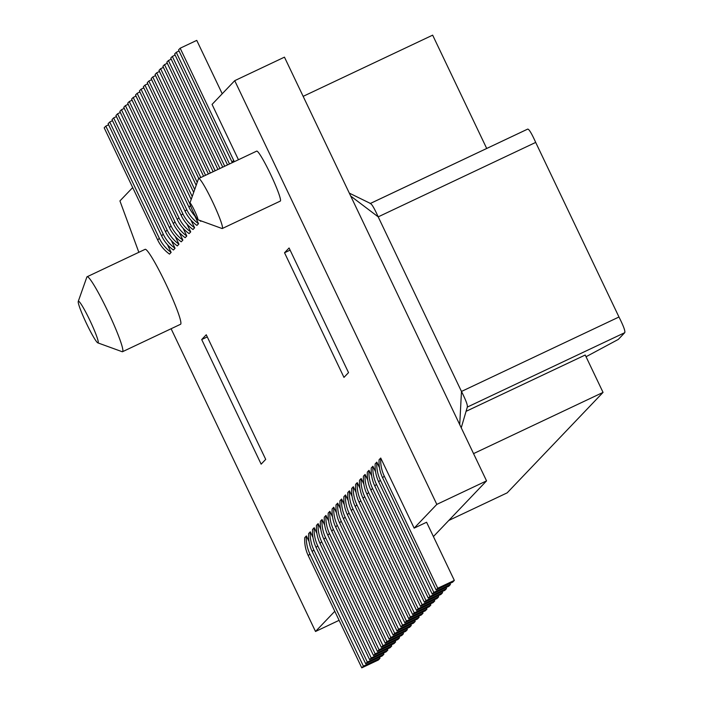 <?xml version="1.0" encoding="UTF-8"?>
<svg xmlns="http://www.w3.org/2000/svg" width="703" height="703" viewBox="0 0 703 703"><rect width="100%" height="100%" fill="white"/><g stroke="black" fill="none" stroke-linecap="round" stroke-linejoin="round"><path stroke-width="1.05" d="M380.727 458.04L379.093 459.744A36.846 36.653 43.7 0 0 382.625 477.794L436.124 589.949L452.706 582.119L454.331 580.406L437.758 588.244L384.26 476.08A36.846 36.653 -136.3 0 1 380.727 458.04L414.155 528.129L426.589 522.25L454.331 580.406M436.124 589.949L437.758 588.244M194.555 210.68A9.209 0.879 -115.3 0 0 189.933 203.053A9.209 0.879 -115.3 0 0 189.907 203.114A9.209 0.879 -115.3 0 0 193.246 212.042A9.209 0.879 -115.3 0 0 197.736 219.688A9.209 0.879 -115.3 0 0 194.555 210.68M189.907 203.114L198.492 178.773A27.637 2.645 64.7 0 1 198.589 178.606A27.637 2.645 64.7 0 1 198.668 178.544A27.637 2.645 64.7 0 1 212.438 201.48A27.637 2.645 64.7 0 1 222.289 228.51A27.637 2.645 64.7 0 1 221.999 228.501L197.736 219.688M222.289 228.51L280.312 201.084A27.637 2.645 -115.3 0 0 270.462 174.054A27.637 2.645 -115.3 0 0 256.692 151.119A27.637 2.645 -115.3 0 0 256.613 151.18M217.939 169.432L166.804 62.224L168.43 60.511L219.934 168.492M171.224 59.193L168.43 60.511M232.315 162.639A36.846 36.653 -136.3 0 1 232.043 162.085L178.544 49.922L180.17 48.217L233.668 160.372A36.846 36.653 43.7 0 0 234.327 161.69M222.218 93.763L196.752 40.379L180.17 48.217M376.817 462.135L375.182 463.848A36.846 36.653 43.7 0 0 378.715 481.889L432.213 594.053L448.786 586.214L450.421 584.509L433.839 592.348L380.341 480.184A36.846 36.653 -136.3 0 1 376.817 462.135L379.497 467.767M432.213 594.053L433.839 592.348M449.911 583.437L450.421 584.509M372.898 466.238L371.272 467.943A36.846 36.653 43.7 0 0 374.796 485.993L428.294 598.148L444.876 590.318L446.51 588.604L429.928 596.443L376.43 484.279A36.846 36.653 -136.3 0 1 372.898 466.238L375.587 471.862M428.294 598.148L429.928 596.443M445.992 587.532L446.51 588.604M368.987 470.333L367.353 472.047A36.846 36.653 43.7 0 0 370.885 490.088L424.384 602.251L440.966 594.413L442.591 592.708L426.018 600.547L372.52 488.383A36.846 36.653 -136.3 0 1 368.987 470.333L371.676 475.966M424.384 602.251L426.018 600.547M442.082 591.636L442.591 592.708M365.077 474.437L363.442 476.142A36.846 36.653 43.7 0 0 366.975 494.191L420.473 606.355L437.046 598.517L438.681 596.803L422.099 604.642L368.6 492.487A36.846 36.653 -136.3 0 1 365.077 474.437L367.757 480.061M420.473 606.355L422.099 604.642M438.171 595.74L438.681 596.803M430.341 603.939L430.851 605.011L414.278 612.84L360.78 500.685A36.846 36.653 43.7 0 1 357.247 482.636L359.936 488.26M414.278 612.84L412.643 614.554L429.225 606.715L430.851 605.011M459.727 424.621L461.476 391.448C465.992 400.411 467.917 405.631 467.249 407.116M222.728 167.173L170.715 58.121L172.349 56.416L224.723 166.224M467.31 407.09L624.747 332.677C625.415 331.192 623.491 325.964 618.974 317L535.695 142.41C531.6 133.315 528.92 128.886 527.654 129.124L370.428 203.439M370.156 203.571C371.421 203.325 374.101 207.754 378.196 216.858L350.709 196.058M356.86 504.78A36.846 36.653 43.7 0 1 353.337 486.731L351.702 488.444A36.846 36.653 43.7 0 0 355.235 506.494L356.86 504.78L410.359 616.944L408.733 618.649L425.306 610.819L426.941 609.106L410.359 616.944M227.517 164.906L174.625 54.017L176.26 52.312L229.512 163.966M179.054 50.994L176.26 52.312M618.974 317L461.476 391.448L378.196 216.858L535.695 142.41M624.747 332.677L618.306 339.417L586.047 356.737M194.722 189.459L144.95 85.116L143.324 86.82L193.685 192.402M303.151 96.355L432.653 35.15L486.704 148.465M290.111 250.119L284.53 252.764L289.091 247.983L348.53 372.608M238.449 159.739L212.06 104.413L234.723 80.669L284.46 57.154L486.555 480.878L436.827 504.385L234.723 80.669M175.144 55.089L172.349 56.416M213.15 171.699L162.885 66.319L164.52 64.614L215.144 170.759M426.431 608.033L426.941 609.106M473.558 453.611L603.051 392.397L585.221 355.015L466.071 411.334M348.539 372.599L343.969 377.388L284.53 252.764M434.77 600.907L433.136 602.612L416.554 610.45L418.188 608.745L434.77 600.907L434.252 599.835M192.227 196.524L141.039 89.211L143.834 87.893M167.314 63.288L164.52 64.614M408.733 618.649L355.235 506.494M261.147 464.165L201.699 339.54L206.26 334.76L265.708 459.384L261.138 464.165M201.699 339.54L207.288 336.904M353.337 486.731L356.017 492.364M412.643 614.554L359.145 502.39L360.78 500.685M210.355 173.017L160.609 68.709L163.404 67.391M208.36 173.966L158.975 70.423L160.609 68.709M132.691 187.569L119.932 200.926L138.843 252.298M190.1 204.371L137.129 93.314L139.923 91.988M195.812 216.99A36.846 36.653 -136.3 0 1 188.993 207.183L135.494 95.019L137.129 93.314M141.039 89.211L139.414 90.924L191.19 199.476M337.686 503.137A36.846 36.653 43.7 0 0 341.21 521.187L394.708 633.341L411.29 625.503L409.656 627.217L393.082 635.055L339.584 522.891A36.846 36.653 43.7 0 1 336.052 504.842L337.686 503.137L340.366 508.761M341.596 499.033A36.846 36.653 43.7 0 0 345.12 517.083L398.619 629.247L396.993 630.951L343.495 518.788A36.846 36.653 43.7 0 1 339.962 500.747L341.596 499.033L344.277 504.666M345.507 494.938A36.846 36.653 43.7 0 0 349.039 512.979L402.538 625.143L400.903 626.848L347.405 514.693A36.846 36.653 43.7 0 1 343.881 496.643L345.507 494.938L348.196 500.562M349.417 490.835A36.846 36.653 43.7 0 0 352.95 508.884L406.448 621.039L404.814 622.753L351.324 510.589A36.846 36.653 43.7 0 1 347.792 492.539L349.417 490.835L352.106 496.459M359.145 502.39A36.846 36.653 43.7 0 1 355.621 484.341L357.247 482.636M416.554 610.45L363.056 498.295A36.846 36.653 43.7 0 1 359.532 480.246L361.157 478.532L363.846 484.165M414.155 528.129L436.827 504.385M199.511 220.338A36.846 36.653 -136.3 0 0 200.812 221.313L201.172 220.935M136.004 96.091L133.219 97.409L131.584 99.123L185.082 211.278A36.846 36.653 -136.3 0 0 196.902 225.408L198.527 223.703L194.828 215.935M132.094 100.195L129.299 101.513L127.674 103.218L181.172 215.382A36.846 36.653 -136.3 0 0 192.991 229.512L194.617 227.798L190.908 220.03M128.183 104.29L125.389 105.608L123.754 107.322L177.253 219.477A36.846 36.653 -136.3 0 0 189.072 233.607L190.706 231.902L186.998 224.134M124.264 108.394L121.478 109.712L119.844 111.417L173.342 223.58A36.846 36.653 -136.3 0 0 185.161 237.711L186.787 235.997L183.088 228.229M120.354 112.489L117.559 113.807L115.933 115.52L169.432 227.675A36.846 36.653 -136.3 0 0 181.251 241.806L182.877 240.101L179.168 232.333M116.443 116.593L113.649 117.911L112.014 119.615L165.513 231.779A36.846 36.653 -136.3 0 0 177.332 245.909L178.966 244.205L175.258 236.428M112.533 120.688L109.738 122.014L108.104 123.719L161.602 235.883A36.846 36.653 -136.3 0 0 173.421 250.013L175.056 248.3L171.347 240.531M108.614 124.791L105.819 126.109L104.193 127.823L157.692 239.978A36.846 36.653 -136.3 0 0 169.511 254.108L171.137 252.403L167.428 244.626M171.11 328.74L315.515 631.479L334.795 611.285M379.471 657.235L379.98 658.307L363.407 666.145L361.773 667.85L308.274 555.686A36.846 36.653 43.7 0 1 304.742 537.646L306.376 535.932L309.065 541.565M383.381 653.131L383.9 654.203L367.317 662.041L365.683 663.746L312.185 551.591A36.846 36.653 43.7 0 1 308.661 533.542L310.287 531.837L312.976 537.461M387.3 649.036L387.81 650.108L371.228 657.938L369.602 659.651L316.104 547.488A36.846 36.653 43.7 0 1 312.571 529.438L314.206 527.733L316.886 533.357M391.211 644.932L391.72 646.004L375.147 653.843L373.513 655.548L320.014 543.393A36.846 36.653 43.7 0 1 316.482 525.343L318.116 523.638L320.796 529.262M395.121 640.837L395.631 641.909L379.058 649.739L377.423 651.453L323.925 539.289A36.846 36.653 43.7 0 1 320.401 521.239L322.027 519.535L324.716 525.159M399.04 636.733L399.55 637.806L382.968 645.644L381.342 647.349L327.844 535.194A36.846 36.653 43.7 0 1 324.311 517.144L325.946 515.431L328.626 521.064M402.951 632.638L403.46 633.711L386.878 641.54L385.253 643.254L331.754 531.09A36.846 36.653 43.7 0 1 328.222 513.041L329.856 511.336L332.537 516.96M406.861 628.535L407.371 629.607L390.798 637.445L389.163 639.15L335.665 526.986A36.846 36.653 43.7 0 1 332.141 508.946L333.767 507.232L336.456 512.865M122.533 351.702L180.557 324.276A41.451 3.972 -115.3 0 0 165.785 283.722A41.451 3.972 -115.3 0 0 145.134 249.328L87.11 276.754A41.451 3.972 64.7 0 1 107.752 311.148A41.451 3.972 64.7 0 1 122.533 351.702A41.451 3.972 64.7 0 1 122.102 351.685L97.849 342.871A23.023 2.206 -115.3 0 0 89.87 320.348A23.023 2.206 -115.3 0 0 78.332 301.288A23.023 2.206 -115.3 0 0 78.253 301.429A23.023 2.206 -115.3 0 0 86.61 323.767A23.023 2.206 -115.3 0 0 97.849 342.871M406.448 621.039L423.03 613.209L422.521 612.137M404.814 622.753L421.396 614.914L423.03 613.209M400.903 626.848L417.485 619.018L419.111 617.304L418.601 616.232M402.538 625.143L419.111 617.304M390.798 637.445L337.299 525.282A36.846 36.653 -136.3 0 1 333.767 507.232M361.157 478.532A36.846 36.653 43.7 0 0 364.69 496.582L418.188 608.745M144.95 85.116L147.744 83.789M315.515 631.479L339.11 620.327M603.051 392.397L507.179 492.847L448.786 520.448M433.417 536.556L486.555 480.878M363.407 666.145L309.909 553.982A36.846 36.653 -136.3 0 1 306.376 535.932M361.773 667.85L378.355 660.012L379.98 658.307M78.253 301.429L86.847 277.087A41.451 3.972 64.7 0 1 86.987 276.841A41.451 3.972 64.7 0 1 87.11 276.754M367.317 662.041L313.819 549.878A36.846 36.653 -136.3 0 1 310.287 531.837M365.683 663.746L382.265 655.917L383.9 654.203M371.228 657.938L317.73 545.783A36.846 36.653 -136.3 0 1 314.206 527.733M369.602 659.651L386.175 651.813L387.81 650.108M375.147 653.843L321.649 541.679A36.846 36.653 -136.3 0 1 318.116 523.638M373.513 655.548L390.095 647.718L391.72 646.004M379.058 649.739L325.559 537.584A36.846 36.653 -136.3 0 1 322.027 519.535M377.423 651.453L394.005 643.614L395.631 641.909M382.968 645.644L329.47 533.48A36.846 36.653 -136.3 0 1 325.946 515.431M381.342 647.349L397.916 639.51L399.55 637.806M386.878 641.54L333.389 529.385A36.846 36.653 -136.3 0 1 329.856 511.336M385.253 643.254L401.835 635.415L403.46 633.711M389.163 639.15L405.745 631.312L407.371 629.607M105.819 126.109L159.317 238.273A36.846 36.653 43.7 0 0 171.137 252.403M109.738 122.014L163.237 234.169A36.846 36.653 43.7 0 0 175.056 248.3M113.649 117.911L167.147 230.074A36.846 36.653 43.7 0 0 178.966 244.205M117.559 113.807L171.057 225.971A36.846 36.653 43.7 0 0 182.877 240.101M121.478 109.712L174.977 221.876A36.846 36.653 43.7 0 0 186.787 235.997M125.389 105.608L178.887 217.772A36.846 36.653 43.7 0 0 190.706 231.902M129.299 101.513L182.798 213.668A36.846 36.653 43.7 0 0 194.617 227.798M133.219 97.409L186.708 209.573A36.846 36.653 43.7 0 0 198.527 223.703M396.993 630.951L413.566 623.113L415.201 621.408L414.691 620.336M398.619 629.247L415.201 621.408M411.29 625.503L410.78 624.431M393.082 635.055L394.708 633.341M197.218 182.385L148.869 81.012L151.663 79.694M148.869 81.012L147.235 82.717L196.181 185.328M203.571 176.225L155.064 74.518L156.69 72.813L159.484 71.495M205.566 175.284L156.69 72.813M198.782 178.492L151.154 78.622L152.779 76.908L155.574 75.59M200.777 177.543L152.779 76.908M378.715 481.889L380.341 480.184M374.796 485.993L376.43 484.279M370.885 490.088L372.52 488.383M366.975 494.191L368.6 492.487M382.625 477.794L384.26 476.08M232.043 162.085L233.668 160.372M188.993 207.183L190.504 205.601M351.324 510.589L352.95 508.884M347.405 514.693L349.039 512.979M335.665 526.986L337.299 525.282M363.056 498.295L364.69 496.582M308.274 555.686L309.909 553.982M312.185 551.591L313.819 549.878M316.104 547.488L317.73 545.783M320.014 543.393L321.649 541.679M323.925 539.289L325.559 537.584M327.844 535.194L329.47 533.48M331.754 531.09L333.389 529.385M157.692 239.978L159.317 238.273M161.602 235.883L163.237 234.169M165.513 231.779L167.147 230.074M169.432 227.675L171.057 225.971M173.342 223.58L174.977 221.876M177.253 219.477L178.887 217.772M181.172 215.382L182.798 213.668M185.082 211.278L186.708 209.573M339.584 522.891L341.21 521.187M343.495 518.788L345.12 517.083M256.692 151.119L198.668 178.544M467.39 406.826L461.247 427.793M527.707 129.088L370.209 203.527M370.762 203.606L349.303 193.123"/></g></svg>
